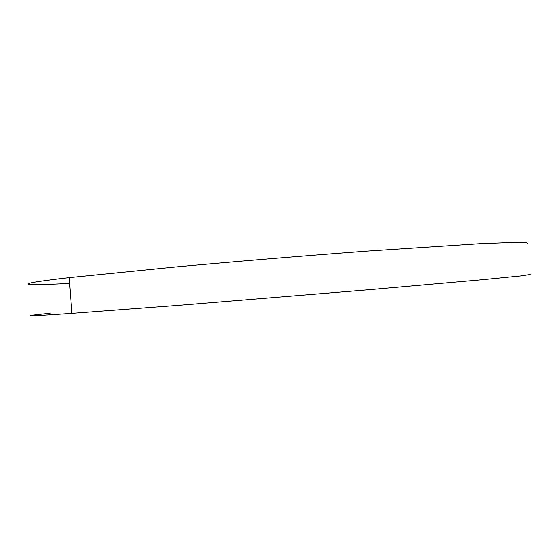 <?xml version="1.0" encoding="UTF-8"?>
<svg xmlns="http://www.w3.org/2000/svg" width="558" height="558" viewBox="0 0 558 558"><rect width="100%" height="100%" fill="white"/><g stroke="black" fill="none" stroke-linecap="round" stroke-linejoin="round"><path stroke-width="0.84" d="M69.604 283.499L48.016 284.42C18.756 285.396 18.421 283.464 69.15 277.64L175.798 266.94C236.076 261.437 306.3 255.627 368.029 251.037L479.622 243.7L518.242 242.221L526.25 242.444L527.331 243.218M50.22 313.268C21.085 316.205 20.946 316.951 71.898 313.387L178.853 305.324L371.286 289.539L482.768 279.684L521.214 275.882L530.1 274.487M71.898 313.387L69.15 277.64"/></g></svg>
